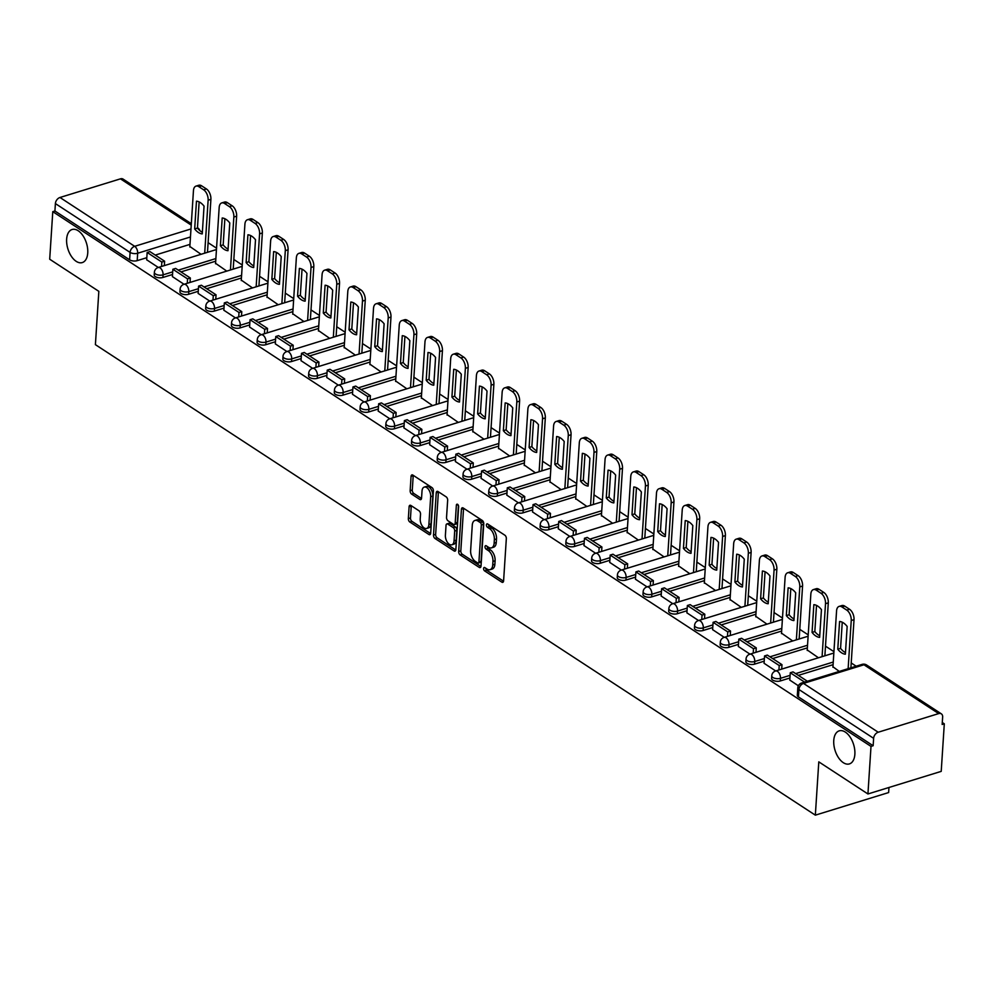 <?xml version="1.0" encoding="UTF-8"?>
<svg xmlns="http://www.w3.org/2000/svg" width="994" height="994" viewBox="0 0 994 994"><rect width="100%" height="100%" fill="white"/><g stroke="black" fill="none" stroke-linecap="round" stroke-linejoin="round"><path stroke-width="1.49" d="M483.606 568.518A1.864 1.044 -107.1 0 0 484.625 570.904L501.833 582.149A2.659 1.491 -107.1 0 0 502.765 582.335A2.659 1.491 -107.1 0 0 503.598 580.856L506.331 538.624A2.659 1.491 -107.1 0 0 504.865 535.219L487.669 523.987A1.864 1.044 -107.1 0 0 487.01 523.85A1.864 1.044 -107.1 0 0 486.426 524.882A1.864 1.044 -107.1 0 0 487.458 527.267L489.682 528.721A8.486 4.771 -107.1 0 1 494.366 539.618L494.142 543.134A8.486 4.771 -107.1 0 1 491.471 547.868A8.486 4.771 -107.1 0 1 488.476 547.259L486.252 545.805A1.864 1.044 -107.1 0 0 485.606 545.669A1.864 1.044 -107.1 0 0 485.01 546.7A1.864 1.044 -107.1 0 0 486.041 549.086L488.265 550.539A8.486 4.771 -107.1 0 1 492.962 561.436L492.738 564.952A8.486 4.771 -107.1 0 1 490.054 569.686A8.486 4.771 -107.1 0 1 487.072 569.077L484.848 567.624A1.864 1.044 -107.1 0 0 484.19 567.487A1.864 1.044 -107.1 0 0 483.606 568.518M485.743 568.208A1.864 1.044 -107.1 0 0 486.762 570.245L503.548 581.217M488.563 524.571A1.864 1.044 -107.1 0 0 489.595 526.609L491.819 528.062L489.682 528.721M487.147 546.389A1.864 1.044 -107.1 0 0 488.178 548.427L490.402 549.881L488.265 550.539M87.745 252.948A17.308 9.729 -107.1 0 0 83.011 235.764A17.308 9.729 -107.1 0 0 72.09 229.515A17.308 9.729 -107.1 0 0 66.635 239.156A17.308 9.729 -107.1 0 0 71.369 256.328A17.308 9.729 -107.1 0 0 82.291 262.578A17.308 9.729 -107.1 0 0 87.745 252.948M854.865 754.284A17.308 9.729 -107.1 0 0 850.131 737.101A17.308 9.729 -107.1 0 0 839.209 730.851A17.308 9.729 -107.1 0 0 833.755 740.48A17.308 9.729 -107.1 0 0 838.489 757.664A17.308 9.729 -107.1 0 0 849.398 763.914A17.308 9.729 -107.1 0 0 854.865 754.284M410.882 505.474A2.659 1.491 -107.1 0 0 409.95 505.275A2.659 1.491 -107.1 0 0 409.106 506.754L408.348 518.607A2.659 1.491 -107.1 0 0 409.814 522.012L428.911 534.486A2.659 1.491 -107.1 0 0 429.843 534.685A2.659 1.491 -107.1 0 0 430.675 533.206L433.409 490.974A2.659 1.491 -107.1 0 0 431.943 487.569L412.845 475.082A2.659 1.491 -107.1 0 0 411.914 474.896A2.659 1.491 -107.1 0 0 411.069 476.374L410.149 490.688A2.659 1.491 -107.1 0 0 411.615 494.093L419.791 499.435A2.659 1.491 -107.1 0 0 420.723 499.622A2.659 1.491 -107.1 0 0 421.555 498.143L422.015 491.048A7.095 3.988 -107.1 0 1 424.252 487.097A7.095 3.988 -107.1 0 1 428.737 489.657A7.095 3.988 -107.1 0 1 430.675 496.702L428.886 524.509A7.095 3.988 -107.1 0 1 426.637 528.46A7.095 3.988 -107.1 0 1 422.164 525.901A7.095 3.988 -107.1 0 1 420.226 518.843L420.524 514.221A2.659 1.491 -107.1 0 0 419.058 510.817L410.882 505.474M878.211 732.23L938.684 713.593A5.405 3.703 123.2 0 1 941.33 713.841A5.405 3.703 123.2 0 1 942.647 717.047L942.163 724.464L944.3 723.806L941.219 771.369L867.936 793.97L818.795 761.851L815.341 815.155L95.399 344.645L98.841 291.341L49.7 259.223L52.781 211.66L871.005 746.395L873.142 745.736L873.627 738.331L798.928 689.513A5.405 2.51 -176.3 0 1 797.809 687.848L797.325 695.253A5.405 2.51 -176.3 0 0 798.443 696.918L798.928 689.513A5.405 3.703 123.2 0 1 803.512 683.412L878.211 732.23A5.405 3.703 123.2 0 0 873.627 738.331M867.936 793.97L871.005 746.395M458.681 551.508A2.659 1.491 -107.1 0 0 460.147 554.913L479.245 567.388A2.659 1.491 -107.1 0 0 480.177 567.574A2.659 1.491 -107.1 0 0 481.021 566.108L483.755 523.875A2.659 1.491 -107.1 0 0 482.289 520.471L463.179 507.984A2.659 1.491 -107.1 0 0 462.247 507.797A2.659 1.491 -107.1 0 0 461.415 509.276L458.681 551.508L460.818 550.85A2.659 1.491 -107.1 0 0 462.285 554.254L480.972 566.468M454.084 550.937L434.974 538.462A2.659 1.491 -107.1 0 1 433.508 535.058L436.242 492.825A2.659 1.491 -107.1 0 1 437.087 491.347A2.659 1.491 -107.1 0 1 438.019 491.533L446.194 496.876A2.659 1.491 -107.1 0 1 447.66 500.28L446.542 517.402A2.659 1.491 -107.1 0 0 448.008 520.806L453.438 524.36A2.659 1.491 -107.1 0 0 454.37 524.546A2.659 1.491 -107.1 0 0 455.202 523.068L456.358 505.238A1.864 1.044 -107.1 0 1 456.942 504.207A1.864 1.044 -107.1 0 1 458.122 504.877A1.864 1.044 -107.1 0 1 458.632 506.716L455.848 549.657A2.659 1.491 -107.1 0 1 455.016 551.136A2.659 1.491 -107.1 0 1 454.084 550.937L455.674 550.452M189.978 244.375L155.25 255.085M146.814 257.682L137.184 260.652L137.669 253.246A5.405 2.51 -176.3 0 1 130.09 252.401L55.391 203.584A5.405 3.703 -56.8 0 1 59.975 197.483L120.448 178.845A5.405 3.703 -56.8 0 1 123.094 179.106L191.32 223.687M944.3 723.806L942.287 722.489M856.169 666.204L851.212 662.973M833.929 651.666L825.492 646.162M808.209 634.855L799.772 629.351M782.477 618.044L774.04 612.54M756.757 601.233L748.32 595.729M731.037 584.422L722.601 578.918M705.305 567.611L696.869 562.095M679.585 550.8L671.149 545.284M653.853 533.989L645.417 528.473M628.133 517.178L619.697 511.661M602.414 500.367L593.977 494.85M576.682 483.556L568.245 478.039M550.962 466.745L542.525 461.228M525.242 449.934L516.805 444.417M499.51 433.123L491.073 427.606M473.79 416.312L465.354 410.795M448.058 399.501L439.621 393.984M422.338 382.69L413.902 377.173M396.618 365.867L388.182 360.362M370.886 349.056L362.45 343.551M345.166 332.244L336.73 326.74M319.447 315.433L311.01 309.929M293.715 298.622L285.278 293.106M267.995 281.811L259.558 276.295M242.263 265L233.826 259.484M216.543 248.189L208.106 242.673M888.959 787.484L888.636 792.553L815.341 815.155M52.781 211.66L54.919 211.001L55.391 203.584M832.947 666.775L839.284 671.41M789.795 680.082L798.368 685.773M807.227 649.964L818.435 657.779M764.063 663.271L775.705 670.962M781.508 633.153L792.715 640.968M738.343 646.46L749.973 654.151M755.775 616.342L766.983 624.157M712.611 629.649L724.253 637.328M730.056 599.531L741.263 607.346M686.891 612.838L698.521 620.517M704.336 582.72L715.531 590.535M661.172 596.027L672.801 603.706M678.604 565.909L689.811 573.724M635.439 579.216L647.082 586.895M652.884 549.098L664.091 556.913M609.72 562.405L621.349 570.084M627.152 532.275L638.359 540.102M584 545.582L595.63 553.273M601.432 515.464L612.639 523.291M558.268 528.771L569.91 536.462M575.712 498.653L586.92 506.48M532.548 511.96L544.178 519.651M549.98 481.841L561.188 489.669M506.816 495.149L518.458 502.84M524.26 465.03L535.468 472.858M481.096 478.338L492.726 486.029M498.541 448.219L509.736 456.035M455.376 461.527L467.006 469.218M472.809 431.408L484.016 439.224M429.644 444.716L441.286 452.407M447.089 414.597L458.296 422.413M403.924 427.905L415.554 435.596M421.357 397.786L432.564 405.602M378.205 411.094L389.834 418.785M395.637 380.975L406.844 388.791M352.472 394.283L364.115 401.974M369.917 364.164L381.124 371.98M326.753 377.471L338.382 385.163M344.185 347.353L355.392 355.169M301.02 360.66L312.663 368.352M318.465 330.542L329.673 338.358M275.301 343.849L286.931 351.528M292.745 313.731L303.94 321.547M249.581 327.038L261.211 334.717M267.013 296.92L278.221 304.736M223.849 310.227L235.491 317.906M241.293 280.109L252.501 287.925M198.129 293.416L209.759 301.095M215.561 263.298L226.769 271.113M172.409 276.605L184.039 284.284M215.698 261.186L180.983 271.896M172.546 274.493L162.904 277.463L163.078 274.841A5.405 2.51 -176.3 0 1 157.325 274.791A5.405 2.51 -176.3 0 1 154.381 272.331L154.219 274.965A5.405 2.51 3.7 0 0 157.151 277.425A5.405 2.51 3.7 0 0 162.904 277.463M241.43 277.997L206.702 288.707M198.266 291.304L188.636 294.274L188.798 291.652A5.405 2.51 -176.3 0 1 183.058 291.602A5.405 2.51 -176.3 0 1 180.113 289.142L179.939 291.776A5.405 2.51 3.7 0 0 182.884 294.236A5.405 2.51 3.7 0 0 188.636 294.274M267.15 294.808L232.434 305.518M223.985 308.115L214.356 311.085L214.53 308.463A5.405 2.51 -176.3 0 1 208.777 308.413A5.405 2.51 -176.3 0 1 205.833 305.953L205.659 308.587A5.405 2.51 3.7 0 0 208.603 311.047A5.405 2.51 3.7 0 0 214.356 311.085M292.882 311.619L258.154 322.329M249.718 324.926L240.076 327.896L240.25 325.274A5.405 2.51 -176.3 0 1 234.497 325.224A5.405 2.51 -176.3 0 1 231.552 322.764L231.391 325.398A5.405 2.51 3.7 0 0 234.335 327.858A5.405 2.51 3.7 0 0 240.076 327.896M318.602 328.43L283.874 339.14M275.437 341.737L265.808 344.707L265.982 342.085A5.405 2.51 -176.3 0 1 260.229 342.035A5.405 2.51 -176.3 0 1 257.284 339.575L257.111 342.209A5.405 2.51 3.7 0 0 260.055 344.669A5.405 2.51 3.7 0 0 265.808 344.707M344.322 345.253L309.606 355.951M301.157 358.561L291.528 361.53L291.702 358.896A5.405 2.51 -176.3 0 1 285.949 358.846A5.405 2.51 -176.3 0 1 283.004 356.386L282.843 359.02A5.405 2.51 3.7 0 0 285.775 361.481A5.405 2.51 3.7 0 0 291.528 361.53M370.054 362.064L335.326 372.762M326.889 375.372L317.26 378.341L317.421 375.707A5.405 2.51 -176.3 0 1 311.669 375.67A5.405 2.51 -176.3 0 1 308.736 373.197L308.562 375.831A5.405 2.51 3.7 0 0 311.507 378.292A5.405 2.51 3.7 0 0 317.26 378.341M395.774 378.876L361.046 389.573M352.609 392.183L342.98 395.152L343.154 392.518A5.405 2.51 -176.3 0 1 337.401 392.481A5.405 2.51 -176.3 0 1 334.456 390.008L334.282 392.642A5.405 2.51 3.7 0 0 337.227 395.103A5.405 2.51 3.7 0 0 342.98 395.152M421.493 395.687L386.778 406.384M378.341 408.994L368.699 411.963L368.873 409.329A5.405 2.51 -176.3 0 1 363.121 409.292A5.405 2.51 -176.3 0 1 360.176 406.832L360.014 409.453A5.405 2.51 3.7 0 0 362.947 411.914A5.405 2.51 3.7 0 0 368.699 411.963M447.225 412.498L412.498 423.195M404.061 425.805L394.432 428.774L394.593 426.14A5.405 2.51 -176.3 0 1 388.853 426.103A5.405 2.51 -176.3 0 1 385.908 423.643L385.734 426.264A5.405 2.51 3.7 0 0 388.679 428.725A5.405 2.51 3.7 0 0 394.432 428.774M472.945 429.309L438.23 440.007M429.781 442.616L420.151 445.585L420.325 442.951A5.405 2.51 -176.3 0 1 414.573 442.914A5.405 2.51 -176.3 0 1 411.628 440.454L411.454 443.076A5.405 2.51 3.7 0 0 414.399 445.536A5.405 2.51 3.7 0 0 420.151 445.585M498.677 446.12L463.949 456.818M455.513 459.427L445.871 462.396L446.045 459.762A5.405 2.51 -176.3 0 1 440.292 459.725A5.405 2.51 -176.3 0 1 437.348 457.265L437.186 459.887A5.405 2.51 3.7 0 0 440.131 462.347A5.405 2.51 3.7 0 0 445.871 462.396M524.397 462.931L489.669 473.641M481.233 476.238L471.603 479.207L471.777 476.573A5.405 2.51 -176.3 0 1 466.024 476.536A5.405 2.51 -176.3 0 1 463.08 474.076L462.906 476.698A5.405 2.51 3.7 0 0 465.851 479.158A5.405 2.51 3.7 0 0 471.603 479.207M550.117 479.742L515.401 490.452M506.952 493.049L497.323 496.018L497.497 493.384A5.405 2.51 -176.3 0 1 491.744 493.347A5.405 2.51 -176.3 0 1 488.799 490.887L488.638 493.509A5.405 2.51 3.7 0 0 491.57 495.981A5.405 2.51 3.7 0 0 497.323 496.018M575.849 496.553L541.121 507.263M532.685 509.86L523.055 512.829L523.217 510.195A5.405 2.51 -176.3 0 1 517.464 510.158A5.405 2.51 -176.3 0 1 514.532 507.698L514.358 510.332A5.405 2.51 3.7 0 0 517.302 512.792A5.405 2.51 3.7 0 0 523.055 512.829M601.569 513.364L566.841 524.074M558.404 526.671L548.775 529.64L548.949 527.019A5.405 2.51 -176.3 0 1 543.196 526.969A5.405 2.51 -176.3 0 1 540.251 524.509L540.077 527.143A5.405 2.51 3.7 0 0 543.022 529.603A5.405 2.51 3.7 0 0 548.775 529.64M627.289 530.175L592.573 540.885M584.137 543.482L574.495 546.452L574.669 543.83A5.405 2.51 -176.3 0 1 568.916 543.78A5.405 2.51 -176.3 0 1 565.971 541.32L565.81 543.954A5.405 2.51 3.7 0 0 568.742 546.414A5.405 2.51 3.7 0 0 574.495 546.452M653.021 546.986L618.293 557.696M609.856 560.293L600.227 563.263L600.388 560.641A5.405 2.51 -176.3 0 1 594.648 560.591A5.405 2.51 -176.3 0 1 591.703 558.131L591.529 560.765A5.405 2.51 3.7 0 0 594.474 563.225A5.405 2.51 3.7 0 0 600.227 563.263M678.74 563.797L644.025 574.507M635.576 577.104L625.947 580.074L626.121 577.452A5.405 2.51 -176.3 0 1 620.368 577.402A5.405 2.51 -176.3 0 1 617.423 574.942L617.249 577.576A5.405 2.51 3.7 0 0 620.194 580.036A5.405 2.51 3.7 0 0 625.947 580.074M704.46 580.608L669.745 591.318M661.308 593.915L651.666 596.885L651.84 594.263A5.405 2.51 -176.3 0 1 646.088 594.213A5.405 2.51 -176.3 0 1 643.143 591.753L642.981 594.387A5.405 2.51 3.7 0 0 645.926 596.847A5.405 2.51 3.7 0 0 651.666 596.885M730.192 597.419L695.465 608.129M687.028 610.726L677.399 613.696L677.56 611.074A5.405 2.51 -176.3 0 1 671.82 611.024A5.405 2.51 -176.3 0 1 668.875 608.564L668.701 611.198A5.405 2.51 3.7 0 0 671.646 613.658A5.405 2.51 3.7 0 0 677.399 613.696M755.912 614.23L721.197 624.94M712.748 627.537L703.118 630.507L703.292 627.885A5.405 2.51 -176.3 0 1 697.539 627.835A5.405 2.51 -176.3 0 1 694.595 625.375L694.421 628.009A5.405 2.51 3.7 0 0 697.366 630.469A5.405 2.51 3.7 0 0 703.118 630.507M781.644 631.053L746.916 641.751M738.48 644.361L728.851 647.33L729.012 644.696A5.405 2.51 -176.3 0 1 723.259 644.646A5.405 2.51 -176.3 0 1 720.327 642.186L720.153 644.82A5.405 2.51 3.7 0 0 723.098 647.28A5.405 2.51 3.7 0 0 728.851 647.33M807.364 647.864L772.636 658.562M764.2 661.172L754.57 664.141L754.744 661.507A5.405 2.51 -176.3 0 1 748.991 661.47A5.405 2.51 -176.3 0 1 746.047 658.997L745.873 661.631A5.405 2.51 3.7 0 0 748.817 664.091A5.405 2.51 3.7 0 0 754.57 664.141M833.084 664.675L798.368 675.373M789.932 677.983L780.29 680.952L780.464 678.318A5.405 2.51 -176.3 0 1 774.711 678.281A5.405 2.51 -176.3 0 1 771.766 675.808L771.605 678.442A5.405 2.51 3.7 0 0 774.537 680.902A5.405 2.51 3.7 0 0 780.29 680.952M146.677 259.782L158.319 267.473M189.842 246.475L201.049 254.302M54.919 211.001L129.618 259.819A5.405 2.51 3.7 0 0 137.184 260.652M873.142 745.736L798.443 696.918M490.054 569.686L492.192 569.028A8.486 4.771 -107.1 0 0 494.875 564.294L492.738 564.952M490.402 549.881A8.486 4.771 -107.1 0 1 495.099 560.778L494.875 564.294M491.471 547.868L493.608 547.209A8.486 4.771 -107.1 0 0 496.279 542.476L494.142 543.134M491.819 528.062A8.486 4.771 -107.1 0 1 496.503 538.959L496.279 542.476M463.589 508.257A2.659 1.491 -107.1 0 0 463.552 508.617L460.818 550.85M477.679 562.939A1.864 1.044 -107.1 0 0 478.338 563.076A1.864 1.044 -107.1 0 0 478.922 562.045L481.32 524.969A1.864 1.044 -107.1 0 0 480.288 522.583L477.94 521.055A8.486 4.771 -107.1 0 0 474.958 520.446A8.486 4.771 -107.1 0 0 472.274 525.18L470.634 550.514A8.486 4.771 -107.1 0 0 475.331 561.411L477.679 562.939M478.338 563.076L480.475 562.418A1.864 1.044 -107.1 0 0 481.059 561.386L478.922 562.045M474.958 520.446L477.095 519.787A8.486 4.771 -107.1 0 1 480.077 520.396L482.425 521.925A1.864 1.044 -107.1 0 1 483.457 524.31L481.059 561.386M455.799 550.017L437.111 537.804L434.974 538.462M438.429 491.806A2.659 1.491 -107.1 0 0 438.379 492.167L435.645 534.399A2.659 1.491 -107.1 0 0 437.111 537.804M454.37 524.546L456.507 523.888A2.659 1.491 -107.1 0 0 457.339 522.409L458.433 505.511M445.399 535.182A7.095 3.988 -107.1 0 0 447.337 542.227A7.095 3.988 -107.1 0 0 451.823 544.799A7.095 3.988 -107.1 0 0 454.059 540.835L454.693 531.044A2.659 1.491 -107.1 0 0 453.227 527.64L447.797 524.099A2.659 1.491 -107.1 0 0 446.865 523.913A2.659 1.491 -107.1 0 0 446.033 525.391L445.399 535.182M451.823 544.799L453.96 544.14A7.095 3.988 -107.1 0 0 456.196 540.177L454.059 540.835M446.865 523.913L449.002 523.254A2.659 1.491 -107.1 0 1 449.934 523.44L455.364 526.982A2.659 1.491 -107.1 0 1 456.83 530.386L456.196 540.177M426.637 528.46L428.774 527.802A7.095 3.988 -107.1 0 0 431.023 523.85L428.886 524.509M424.252 487.097L426.389 486.439A7.095 3.988 -107.1 0 1 430.874 488.998A7.095 3.988 -107.1 0 1 432.812 496.043L431.023 523.85M413.255 475.356A2.659 1.491 -107.1 0 0 413.206 475.716L412.286 490.03A2.659 1.491 -107.1 0 0 413.752 493.434L421.518 498.503M411.292 505.735A2.659 1.491 -107.1 0 0 411.243 506.095L410.485 517.949A2.659 1.491 -107.1 0 0 411.951 521.353L430.638 533.567M832.922 667.247L836.563 610.925A8.114 4.56 72.9 0 1 839.122 606.402L841.906 605.545A8.114 4.56 72.9 0 1 844.751 606.129L849.535 609.26A8.114 4.56 -107.1 0 1 854.02 619.66L850.901 667.831M842.253 622.219L840.564 648.374A16.761 9.418 -107.1 0 0 845.472 652.586M807.364 681.25L793.038 671.894L790.267 672.752L804.581 682.108M790.267 672.752L789.783 680.157M839.122 606.402A8.114 4.56 72.9 0 1 841.98 606.986L846.751 610.105A8.114 4.56 -107.1 0 1 851.237 620.517L848.13 668.689M839.582 621.474L837.78 649.231A16.761 9.418 -107.1 0 0 845.372 654.189L847.161 626.431A16.761 9.418 72.9 0 0 839.582 621.474M837.78 649.231L840.564 648.374M807.203 650.436L810.843 594.114A8.114 4.56 72.9 0 1 813.403 589.591L816.173 588.734A8.114 4.56 72.9 0 1 819.031 589.318L823.815 592.449A8.114 4.56 -107.1 0 1 828.288 602.849L824.871 655.804M816.521 605.408L814.831 631.563A16.761 9.418 -107.1 0 0 819.752 635.775M781.706 669.111L781.992 664.675L767.318 655.083L764.535 655.941L779.221 665.533L778.923 669.956M764.535 655.941L764.063 663.346M781.992 664.675L779.221 665.533M813.403 589.591A8.114 4.56 72.9 0 1 816.248 590.175L821.032 593.294A8.114 4.56 -107.1 0 1 825.517 603.706L822.088 656.649M813.85 604.663L812.061 632.42A16.761 9.418 -107.1 0 0 819.64 637.378L821.442 609.62A16.761 9.418 72.9 0 0 813.85 604.663M812.061 632.42L814.831 631.563M781.47 633.625L785.111 577.303A8.114 4.56 72.9 0 1 787.67 572.78L790.454 571.923A8.114 4.56 72.9 0 1 793.299 572.507L798.083 575.625A8.114 4.56 -107.1 0 1 802.568 586.038L799.151 638.98M790.802 588.597L789.112 614.752A16.761 9.418 -107.1 0 0 794.02 618.964M755.987 652.288L756.272 647.864L741.599 638.272L738.815 639.13L753.489 648.722L753.203 653.145M738.815 639.13L738.331 646.535M756.272 647.864L753.489 648.722M787.67 572.78A8.114 4.56 72.9 0 1 790.528 573.364L795.312 576.483A8.114 4.56 -107.1 0 1 799.797 586.895L796.368 639.838M788.13 587.839L786.329 615.609A16.761 9.418 -107.1 0 0 793.92 620.567L795.709 592.797A16.761 9.418 72.9 0 0 788.13 587.839M786.329 615.609L789.112 614.752M755.751 616.814L759.391 560.492A8.114 4.56 72.9 0 1 761.951 555.969L764.721 555.112A8.114 4.56 72.9 0 1 767.579 555.696L772.363 558.814A8.114 4.56 -107.1 0 1 776.848 569.227L773.419 622.169M765.082 571.786L763.392 597.941A16.761 9.418 -107.1 0 0 768.3 602.153M730.255 635.477L730.54 631.053L715.866 621.461L713.096 622.319L727.77 631.911L727.484 636.334M713.096 622.319L712.611 629.724M730.54 631.053L727.77 631.911M761.951 555.969A8.114 4.56 72.9 0 1 764.796 556.553L769.58 559.672A8.114 4.56 -107.1 0 1 774.065 570.084L770.648 623.027M762.398 571.028L760.609 598.798A16.761 9.418 -107.1 0 0 768.188 603.756L769.99 575.986A16.761 9.418 72.9 0 0 762.398 571.028M760.609 598.798L763.392 597.941M730.018 600.003L733.671 543.681A8.114 4.56 72.9 0 1 736.219 539.158L739.002 538.301A8.114 4.56 72.9 0 1 741.859 538.885L746.643 542.003A8.114 4.56 -107.1 0 1 751.116 552.415L747.699 605.358M739.35 554.975L737.66 581.13A16.761 9.418 -107.1 0 0 742.568 585.342M704.535 618.666L704.821 614.242L690.147 604.65L687.363 605.508L702.037 615.1L701.752 619.523M687.363 605.508L686.891 612.913M704.821 614.242L702.037 615.1M736.219 539.158A8.114 4.56 72.9 0 1 739.076 539.742L743.86 542.861A8.114 4.56 -107.1 0 1 748.345 553.273L744.916 606.216M736.678 554.217L734.889 581.987A16.761 9.418 -107.1 0 0 742.468 586.945L744.27 559.175A16.761 9.418 72.9 0 0 736.678 554.217M734.889 581.987L737.66 581.13M704.299 583.192L707.939 526.87A8.114 4.56 72.9 0 1 710.499 522.347L713.282 521.49A8.114 4.56 72.9 0 1 716.127 522.074L720.911 525.192A8.114 4.56 -107.1 0 1 725.396 535.604L721.967 588.547M713.63 538.164L711.94 564.319A16.761 9.418 -107.1 0 0 716.848 568.531M678.815 601.855L679.101 597.431L664.414 587.839L661.644 588.697L676.318 598.289L676.032 602.712M661.644 588.697L661.159 596.102M679.101 597.431L676.318 598.289M710.499 522.347A8.114 4.56 72.9 0 1 713.357 522.931L718.14 526.05A8.114 4.56 -107.1 0 1 722.613 536.462L719.196 589.405M710.959 537.406L709.157 565.176A16.761 9.418 -107.1 0 0 716.749 570.134L718.538 542.364A16.761 9.418 72.9 0 0 710.959 537.406M709.157 565.176L711.94 564.319M678.579 566.381L682.219 510.059A8.114 4.56 72.9 0 1 684.779 505.536L687.55 504.679A8.114 4.56 72.9 0 1 690.408 505.263L695.191 508.381A8.114 4.56 -107.1 0 1 699.677 518.793L696.247 571.736M687.91 521.341L686.208 547.508A16.761 9.418 -107.1 0 0 691.128 551.72M653.083 585.044L653.369 580.62L638.695 571.028L635.911 571.885L650.598 581.478L650.312 585.901M635.911 571.885L635.439 579.291M653.369 580.62L650.598 581.478M684.779 505.536A8.114 4.56 72.9 0 1 687.624 506.12L692.408 509.239A8.114 4.56 -107.1 0 1 696.893 519.638L693.464 572.594M685.226 520.595L683.437 548.365A16.761 9.418 -107.1 0 0 691.016 553.323L692.818 525.553A16.761 9.418 72.9 0 0 685.226 520.595M683.437 548.365L686.208 547.508M652.847 549.57L656.487 493.235A8.114 4.56 72.9 0 1 659.047 488.725L661.83 487.868A8.114 4.56 72.9 0 1 664.688 488.452L669.459 491.57A8.114 4.56 -107.1 0 1 673.944 501.97L670.528 554.925M662.178 504.53L660.488 530.697A16.761 9.418 -107.1 0 0 665.396 534.896M627.363 568.233L627.649 563.809L612.975 554.217L610.192 555.074L624.866 564.667L624.58 569.09M610.192 555.074L609.72 562.48M627.649 563.809L624.866 564.667M659.047 488.725A8.114 4.56 72.9 0 1 661.905 489.309L666.688 492.428A8.114 4.56 -107.1 0 1 671.174 502.827L667.744 555.783M659.507 503.784L657.717 531.554A16.761 9.418 -107.1 0 0 665.297 536.511L667.086 508.742A16.761 9.418 72.9 0 0 659.507 503.784M657.717 531.554L660.488 530.697M627.127 532.759L630.768 476.424A8.114 4.56 72.9 0 1 633.327 471.914L636.11 471.057A8.114 4.56 72.9 0 1 638.956 471.641L643.739 474.759A8.114 4.56 -107.1 0 1 648.225 485.159L644.795 538.114M636.458 487.719L634.768 513.886A16.761 9.418 -107.1 0 0 639.676 518.085M601.631 551.422L601.917 546.998L587.243 537.406L584.472 538.263L599.146 547.856L598.86 552.279M584.472 538.263L583.987 545.669M601.917 546.998L599.146 547.856M633.327 471.914A8.114 4.56 72.9 0 1 636.185 472.485L640.956 475.617A8.114 4.56 -107.1 0 1 645.441 486.016L642.025 538.972M633.787 486.973L631.985 514.743A16.761 9.418 -107.1 0 0 639.577 519.7L641.366 491.931A16.761 9.418 72.9 0 0 633.787 486.973M631.985 514.743L634.768 513.886M601.407 515.948L605.048 459.613A8.114 4.56 72.9 0 1 607.607 455.103L610.378 454.246A8.114 4.56 72.9 0 1 613.236 454.817L618.019 457.948A8.114 4.56 -107.1 0 1 622.492 468.348L619.076 521.303M610.726 470.907L609.036 497.075A16.761 9.418 -107.1 0 0 613.957 501.274M575.911 534.61L576.197 530.187L561.523 520.595L558.74 521.452L573.426 531.044L573.14 535.468M558.74 521.452L558.268 528.858M576.197 530.187L573.426 531.044M607.607 455.103A8.114 4.56 72.9 0 1 610.453 455.674L615.236 458.806A8.114 4.56 -107.1 0 1 619.722 469.205L616.292 522.161M608.055 470.162L606.265 497.932A16.761 9.418 -107.1 0 0 613.845 502.889L615.646 475.12A16.761 9.418 72.9 0 0 608.055 470.162M606.265 497.932L609.036 497.075M575.675 499.137L579.316 442.802A8.114 4.56 72.9 0 1 581.875 438.292L584.658 437.435A8.114 4.56 72.9 0 1 587.504 438.006L592.287 441.137A8.114 4.56 -107.1 0 1 596.773 451.537L593.356 504.492M585.006 454.096L583.316 480.264A16.761 9.418 -107.1 0 0 588.224 484.463M550.191 517.799L550.477 513.376L535.803 503.784L533.02 504.641L547.694 514.221L547.408 518.657M533.02 504.641L532.535 512.047M550.477 513.376L547.694 514.221M581.875 438.292A8.114 4.56 72.9 0 1 584.733 438.863L589.517 441.995A8.114 4.56 -107.1 0 1 594.002 452.394L590.573 505.35M582.335 453.351L580.533 481.108A16.761 9.418 -107.1 0 0 588.125 486.066L589.914 458.309A16.761 9.418 72.9 0 0 582.335 453.351M580.533 481.108L583.316 480.264M549.955 482.326L553.596 425.991A8.114 4.56 72.9 0 1 556.155 421.481L558.926 420.624A8.114 4.56 72.9 0 1 561.784 421.195L566.568 424.326A8.114 4.56 -107.1 0 1 571.053 434.726L567.624 487.681M559.287 437.285L557.597 463.452A16.761 9.418 -107.1 0 0 562.505 467.652M524.459 500.988L524.745 496.553L510.071 486.973L507.3 487.818L521.974 497.41L521.688 501.846M507.3 487.818L506.816 495.236M524.745 496.553L521.974 497.41M556.155 421.481A8.114 4.56 72.9 0 1 559.001 422.052L563.784 425.183A8.114 4.56 -107.1 0 1 568.27 435.583L564.853 488.539M556.615 436.54L554.814 464.297A16.761 9.418 -107.1 0 0 562.405 469.255L564.194 441.498A16.761 9.418 72.9 0 0 556.615 436.54M554.814 464.297L557.597 463.452M524.223 465.515L527.876 409.18A8.114 4.56 72.9 0 1 530.423 404.67L533.206 403.812A8.114 4.56 72.9 0 1 536.064 404.384L540.848 407.515A8.114 4.56 -107.1 0 1 545.321 417.915L541.904 470.87M533.554 420.474L531.865 446.629A16.761 9.418 -107.1 0 0 536.772 450.841M498.739 484.177L499.025 479.742L484.351 470.15L481.568 471.007L496.242 480.599L495.956 485.035M481.568 471.007L481.096 478.425M499.025 479.742L496.242 480.599M530.423 404.67A8.114 4.56 72.9 0 1 533.281 405.241L538.065 408.372A8.114 4.56 -107.1 0 1 542.55 418.772L539.121 471.728M530.883 419.729L529.094 447.486A16.761 9.418 -107.1 0 0 536.673 452.444L538.475 424.686A16.761 9.418 72.9 0 0 530.883 419.729M529.094 447.486L531.865 446.629M498.503 448.692L502.144 392.369A8.114 4.56 72.9 0 1 504.703 387.859L507.487 387.001A8.114 4.56 72.9 0 1 510.332 387.573L515.116 390.704A8.114 4.56 -107.1 0 1 519.601 401.104L516.172 454.059M507.835 403.663L506.145 429.818A16.761 9.418 -107.1 0 0 511.053 434.03M473.02 467.366L473.306 462.931L458.619 453.339L455.848 454.196L470.522 463.788L470.237 468.224M455.848 454.196L455.364 461.614M473.306 462.931L470.522 463.788M504.703 387.859A8.114 4.56 72.9 0 1 507.561 388.43L512.345 391.561A8.114 4.56 -107.1 0 1 516.818 401.961L513.401 454.917M505.163 402.918L503.362 430.675A16.761 9.418 -107.1 0 0 510.953 435.633L512.742 407.875A16.761 9.418 72.9 0 0 505.163 402.918M503.362 430.675L506.145 429.818M472.784 431.881L476.424 375.558A8.114 4.56 72.9 0 1 478.984 371.035L481.755 370.19A8.114 4.56 72.9 0 1 484.612 370.762L489.396 373.893A8.114 4.56 -107.1 0 1 493.881 384.293L490.452 437.248M482.115 386.852L480.413 413.007A16.761 9.418 -107.1 0 0 485.333 417.219M447.288 450.555L447.573 446.12L432.899 436.528L430.129 437.385L444.803 446.977L444.517 451.413M430.129 437.385L429.644 444.803M447.573 446.12L444.803 446.977M478.984 371.035A8.114 4.56 72.9 0 1 481.829 371.619L486.613 374.75A8.114 4.56 -107.1 0 1 491.098 385.15L487.669 438.106M479.431 386.107L477.642 413.864A16.761 9.418 -107.1 0 0 485.221 418.822L487.023 391.064A16.761 9.418 72.9 0 0 479.431 386.107M477.642 413.864L480.413 413.007M447.051 415.07L450.692 358.747A8.114 4.56 72.9 0 1 453.252 354.224L456.035 353.367A8.114 4.56 72.9 0 1 458.893 353.951L463.664 357.082A8.114 4.56 -107.1 0 1 468.149 367.482L464.732 420.437M456.383 370.041L454.693 396.196A16.761 9.418 -107.1 0 0 459.601 400.408M421.568 433.744L421.854 429.309L407.18 419.716L404.396 420.574L419.07 430.166L418.785 434.602M404.396 420.574L403.924 427.992M421.854 429.309L419.07 430.166M453.252 354.224A8.114 4.56 72.9 0 1 456.109 354.808L460.893 357.939A8.114 4.56 -107.1 0 1 465.378 368.339L461.949 421.294M453.711 369.296L451.922 397.053A16.761 9.418 -107.1 0 0 459.501 402.011L461.303 374.253A16.761 9.418 72.9 0 0 453.711 369.296M451.922 397.053L454.693 396.196M421.332 398.259L424.972 341.936A8.114 4.56 72.9 0 1 427.532 337.413L430.315 336.556A8.114 4.56 72.9 0 1 433.16 337.14L437.944 340.271A8.114 4.56 -107.1 0 1 442.429 350.671L439 403.626M430.663 353.23L428.973 379.385A16.761 9.418 -107.1 0 0 433.881 383.597M395.836 416.933L396.121 412.498L381.447 402.905L378.677 403.763L393.351 413.355L393.065 417.791M378.677 403.763L378.192 411.181M396.121 412.498L393.351 413.355M427.532 337.413A8.114 4.56 72.9 0 1 430.39 337.997L435.161 341.128A8.114 4.56 -107.1 0 1 439.646 351.528L436.229 404.483M427.992 352.485L426.19 380.242A16.761 9.418 -107.1 0 0 433.782 385.2L435.571 357.442A16.761 9.418 72.9 0 0 427.992 352.485M426.19 380.242L428.973 379.385M395.612 381.447L399.253 325.125A8.114 4.56 72.9 0 1 401.812 320.602L404.583 319.745A8.114 4.56 72.9 0 1 407.441 320.329L412.224 323.46A8.114 4.56 -107.1 0 1 416.697 333.86L413.28 386.815M404.931 336.419L403.241 362.574A16.761 9.418 -107.1 0 0 408.161 366.786M370.116 400.122L370.402 395.687L355.728 386.094L352.945 386.952L367.631 396.544L367.345 400.967M352.945 386.952L352.472 394.357M370.402 395.687L367.631 396.544M401.812 320.602A8.114 4.56 72.9 0 1 404.657 321.186L409.441 324.305A8.114 4.56 -107.1 0 1 413.926 334.717L410.497 387.66M402.259 335.674L400.47 363.431A16.761 9.418 -107.1 0 0 408.049 368.389L409.851 340.631A16.761 9.418 72.9 0 0 402.259 335.674M400.47 363.431L403.241 362.574M369.88 364.636L373.52 308.314A8.114 4.56 72.9 0 1 376.08 303.791L378.863 302.934A8.114 4.56 72.9 0 1 381.708 303.518L386.492 306.637A8.114 4.56 -107.1 0 1 390.977 317.049L387.561 369.992M379.211 319.608L377.521 345.763A16.761 9.418 -107.1 0 0 382.429 349.975M344.396 383.299L344.682 378.876L330.008 369.283L327.225 370.141L341.899 379.733L341.613 384.156M327.225 370.141L326.74 377.546M344.682 378.876L341.899 379.733M376.08 303.791A8.114 4.56 72.9 0 1 378.938 304.375L383.721 307.494A8.114 4.56 -107.1 0 1 388.207 317.906L384.777 370.849M376.54 318.863L374.738 346.62A16.761 9.418 -107.1 0 0 382.33 351.578L384.119 323.808A16.761 9.418 72.9 0 0 376.54 318.863M374.738 346.62L377.521 345.763M344.16 347.825L347.801 291.503A8.114 4.56 72.9 0 1 350.36 286.98L353.131 286.123A8.114 4.56 72.9 0 1 355.989 286.707L360.772 289.826A8.114 4.56 -107.1 0 1 365.258 300.238L361.828 353.181M353.491 302.797L351.801 328.952A16.761 9.418 -107.1 0 0 356.709 333.164M318.664 366.488L318.95 362.064L304.276 352.472L301.505 353.33L316.179 362.922L315.893 367.345M301.505 353.33L301.02 360.735M318.95 362.064L316.179 362.922M350.36 286.98A8.114 4.56 72.9 0 1 353.205 287.564L357.989 290.683A8.114 4.56 -107.1 0 1 362.475 301.095L359.058 354.038M350.82 302.039L349.018 329.809A16.761 9.418 -107.1 0 0 356.61 334.767L358.399 306.997A16.761 9.418 72.9 0 0 350.82 302.039M349.018 329.809L351.801 328.952M318.428 331.014L322.081 274.692A8.114 4.56 72.9 0 1 324.628 270.169L327.411 269.312A8.114 4.56 72.9 0 1 330.269 269.896L335.053 273.015A8.114 4.56 -107.1 0 1 339.526 283.427L336.109 336.37M327.759 285.986L326.069 312.141A16.761 9.418 -107.1 0 0 330.977 316.353M292.944 349.677L293.23 345.253L278.556 335.661L275.773 336.519L290.447 346.111L290.161 350.534M275.773 336.519L275.301 343.924M293.23 345.253L290.447 346.111M324.628 270.169A8.114 4.56 72.9 0 1 327.486 270.753L332.269 273.872A8.114 4.56 -107.1 0 1 336.755 284.284L333.325 337.227M325.088 285.228L323.298 312.998A16.761 9.418 -107.1 0 0 330.878 317.956L332.679 290.186A16.761 9.418 72.9 0 0 325.088 285.228M323.298 312.998L326.069 312.141M292.708 314.203L296.349 257.881A8.114 4.56 72.9 0 1 298.908 253.358L301.691 252.501A8.114 4.56 72.9 0 1 304.537 253.085L309.32 256.203A8.114 4.56 -107.1 0 1 313.806 266.616L310.377 319.559M302.039 269.175L300.35 295.33A16.761 9.418 -107.1 0 0 305.257 299.542M267.224 332.866L267.51 328.442L252.824 318.85L250.053 319.708L264.727 329.3L264.441 333.723M250.053 319.708L249.569 327.113M267.51 328.442L264.727 329.3M298.908 253.358A8.114 4.56 72.9 0 1 301.766 253.942L306.55 257.061A8.114 4.56 -107.1 0 1 311.023 267.473L307.606 320.416M299.368 268.417L297.566 296.187A16.761 9.418 -107.1 0 0 305.158 301.145L306.947 273.375A16.761 9.418 72.9 0 0 299.368 268.417M297.566 296.187L300.35 295.33M266.988 297.392L270.629 241.07A8.114 4.56 72.9 0 1 273.188 236.547L275.959 235.69A8.114 4.56 72.9 0 1 278.817 236.274L283.601 239.392A8.114 4.56 -107.1 0 1 288.086 249.805L284.657 302.748M276.32 252.364L274.617 278.519A16.761 9.418 -107.1 0 0 279.538 282.731M241.492 316.055L241.778 311.631L227.104 302.039L224.333 302.897L239.007 312.489L238.722 316.912M224.333 302.897L223.849 310.302M241.778 311.631L239.007 312.489M273.188 236.547A8.114 4.56 72.9 0 1 276.034 237.131L280.817 240.25A8.114 4.56 -107.1 0 1 285.303 250.662L281.874 303.605M273.636 251.606L271.847 279.376A16.761 9.418 -107.1 0 0 279.426 284.334L281.227 256.564A16.761 9.418 72.9 0 0 273.636 251.606M271.847 279.376L274.617 278.519M241.256 280.581L244.909 224.259A8.114 4.56 72.9 0 1 247.456 219.736L250.239 218.879A8.114 4.56 72.9 0 1 253.097 219.463L257.868 222.581A8.114 4.56 -107.1 0 1 262.354 232.994L258.937 285.937M250.587 235.541L248.898 261.708A16.761 9.418 -107.1 0 0 253.805 265.92M215.773 299.244L216.058 294.82L201.384 285.228L198.601 286.086L213.275 295.678L212.989 300.101M198.601 286.086L198.129 293.491M216.058 294.82L213.275 295.678M247.456 219.736A8.114 4.56 72.9 0 1 250.314 220.32L255.098 223.439A8.114 4.56 -107.1 0 1 259.583 233.838L256.154 286.794M247.916 234.795L246.127 262.565A16.761 9.418 -107.1 0 0 253.706 267.523L255.508 239.753A16.761 9.418 72.9 0 0 247.916 234.795M246.127 262.565L248.898 261.708M215.536 263.77L219.177 207.435A8.114 4.56 72.9 0 1 221.737 202.925L224.52 202.068A8.114 4.56 72.9 0 1 227.365 202.652L232.149 205.77A8.114 4.56 -107.1 0 1 236.634 216.17L233.205 269.125M224.868 218.73L223.178 244.897A16.761 9.418 -107.1 0 0 228.086 249.096M190.04 282.433L190.339 278.009L175.652 268.417L172.881 269.275L187.555 278.867L187.27 283.29M172.881 269.275L172.397 276.68M190.339 278.009L187.555 278.867M221.737 202.925A8.114 4.56 72.9 0 1 224.594 203.509L229.365 206.628A8.114 4.56 -107.1 0 1 233.851 217.027L230.434 269.983M222.196 217.984L220.395 245.754A16.761 9.418 -107.1 0 0 227.986 250.712L229.776 222.942A16.761 9.418 72.9 0 0 222.196 217.984M220.395 245.754L223.178 244.897M189.817 246.959L193.457 190.624A8.114 4.56 72.9 0 1 196.017 186.114L198.788 185.257A8.114 4.56 72.9 0 1 201.645 185.841L206.429 188.959A8.114 4.56 -107.1 0 1 210.902 199.359L207.485 252.314M199.135 201.919L197.446 228.086A16.761 9.418 -107.1 0 0 202.366 232.285M164.321 265.622L164.606 261.198L149.932 251.606L147.149 252.464L161.836 262.056L161.55 266.479M147.149 252.464L146.677 259.869M164.606 261.198L161.836 262.056M196.017 186.114A8.114 4.56 72.9 0 1 198.862 186.686L203.646 189.817A8.114 4.56 -107.1 0 1 208.131 200.216L204.702 253.172M196.464 201.173L194.675 228.943A16.761 9.418 -107.1 0 0 202.254 233.901L204.056 206.131A16.761 9.418 72.9 0 0 196.464 201.173M194.675 228.943L197.446 228.086M486.762 570.245L484.625 570.904M489.595 526.609L487.458 527.267M488.178 548.427L486.041 549.086M190.463 236.97L137.669 253.246A5.405 3.044 72.9 0 0 134.675 246.313L190.972 228.955M191.221 225.104L120.448 178.845M59.975 197.483L134.675 246.313A5.405 3.703 123.2 0 0 130.09 252.401L129.618 259.819M938.684 713.593L863.972 664.775L803.512 683.412A5.405 3.044 -107.1 0 0 801.611 683.027A5.405 5.405 0 0 0 797.809 687.848M215.872 258.564L178.299 270.144M172.707 271.871L163.078 274.841A5.405 3.044 72.9 0 0 160.084 267.895A5.405 3.044 72.9 0 0 158.183 267.51A5.405 5.405 0 0 0 154.381 272.331M241.592 275.375L204.031 286.955M198.44 288.682L188.798 291.652A5.405 3.044 72.9 0 0 185.816 284.706A5.405 3.044 72.9 0 0 183.915 284.321A5.405 5.405 0 0 0 180.113 289.142M267.324 292.186L229.751 303.766M224.159 305.493L214.53 308.463A5.405 3.044 72.9 0 0 211.536 301.53A5.405 3.044 72.9 0 0 209.635 301.132A5.405 5.405 0 0 0 205.833 305.953M293.044 308.997L255.47 320.577M249.879 322.304L240.25 325.274A5.405 3.044 72.9 0 0 237.268 318.341A5.405 3.044 72.9 0 0 235.354 317.943A5.405 5.405 0 0 0 231.552 322.764M318.776 325.808L281.203 337.388M275.611 339.116L265.982 342.085A5.405 3.044 72.9 0 0 262.988 335.152A5.405 3.044 72.9 0 0 261.087 334.767A5.405 5.405 0 0 0 257.284 339.575M344.496 342.619L306.922 354.199M301.331 355.927L291.702 358.896A5.405 3.044 72.9 0 0 288.707 351.963A5.405 3.044 72.9 0 0 286.806 351.578A5.405 5.405 0 0 0 283.004 356.386M370.215 359.43L332.642 371.011M327.063 372.738L317.421 375.707A5.405 3.044 72.9 0 0 314.439 368.774A5.405 3.044 72.9 0 0 312.538 368.389A5.405 5.405 0 0 0 308.736 373.197M395.947 376.241L358.374 387.822M352.783 389.549L343.154 392.518A5.405 3.044 72.9 0 0 340.159 385.585A5.405 3.044 72.9 0 0 338.258 385.2A5.405 5.405 0 0 0 334.456 390.008M421.667 393.052L384.094 404.633M378.503 406.36L368.873 409.329A5.405 3.044 72.9 0 0 365.879 402.396A5.405 3.044 72.9 0 0 363.978 402.011A5.405 5.405 0 0 0 360.176 406.832M447.387 409.863L409.826 421.444M404.235 423.171L394.593 426.14A5.405 3.044 72.9 0 0 391.611 419.207A5.405 3.044 72.9 0 0 389.71 418.822A5.405 5.405 0 0 0 385.908 423.643M473.119 426.674L435.546 438.255M429.955 439.982L420.325 442.951A5.405 3.044 72.9 0 0 417.331 436.018A5.405 3.044 72.9 0 0 415.43 435.633A5.405 5.405 0 0 0 411.628 440.454M498.839 443.486L461.266 455.078M455.674 456.793L446.045 459.762A5.405 3.044 72.9 0 0 443.063 452.829A5.405 3.044 72.9 0 0 441.15 452.444A5.405 5.405 0 0 0 437.348 457.265M524.571 460.297L486.998 471.889M481.407 473.604L471.777 476.573A5.405 3.044 72.9 0 0 468.783 469.64A5.405 3.044 72.9 0 0 466.882 469.255A5.405 5.405 0 0 0 463.08 474.076M550.291 477.108L512.718 488.7M507.126 490.415L497.497 493.384A5.405 3.044 72.9 0 0 494.503 486.451A5.405 3.044 72.9 0 0 492.602 486.066A5.405 5.405 0 0 0 488.799 490.887M576.011 493.919L538.437 505.511M532.846 507.226L523.217 510.195A5.405 3.044 72.9 0 0 520.235 503.262A5.405 3.044 72.9 0 0 518.334 502.877A5.405 5.405 0 0 0 514.532 507.698M601.743 510.73L564.17 522.322M558.578 524.037L548.949 527.019A5.405 3.044 72.9 0 0 545.954 520.073A5.405 3.044 72.9 0 0 544.053 519.688A5.405 5.405 0 0 0 540.251 524.509M627.462 527.553L589.889 539.133M584.298 540.86L574.669 543.83A5.405 3.044 72.9 0 0 571.674 536.884A5.405 3.044 72.9 0 0 569.773 536.499A5.405 5.405 0 0 0 565.971 541.32M653.182 544.364L615.621 555.944M610.03 557.671L600.388 560.641A5.405 3.044 72.9 0 0 597.406 553.695A5.405 3.044 72.9 0 0 595.505 553.31A5.405 5.405 0 0 0 591.703 558.131M678.914 561.175L641.341 572.755M635.75 574.482L626.121 577.452A5.405 3.044 72.9 0 0 623.126 570.506A5.405 3.044 72.9 0 0 621.225 570.121A5.405 5.405 0 0 0 617.423 574.942M704.634 577.986L667.061 589.566M661.47 591.293L651.84 594.263A5.405 3.044 72.9 0 0 648.858 587.33A5.405 3.044 72.9 0 0 646.945 586.932A5.405 5.405 0 0 0 643.143 591.753M730.366 594.797L692.793 606.377M687.202 608.104L677.56 611.074A5.405 3.044 72.9 0 0 674.578 604.141A5.405 3.044 72.9 0 0 672.677 603.743A5.405 5.405 0 0 0 668.875 608.564M756.086 611.608L718.513 623.188M712.922 624.915L703.292 627.885A5.405 3.044 72.9 0 0 700.298 620.952A5.405 3.044 72.9 0 0 698.397 620.567A5.405 5.405 0 0 0 694.595 625.375M781.806 628.419L744.233 639.999M738.641 641.726L729.012 644.696A5.405 3.044 72.9 0 0 726.03 637.763A5.405 3.044 72.9 0 0 724.129 637.378A5.405 5.405 0 0 0 720.327 642.186M807.538 645.23L769.965 656.81M764.374 658.537L754.744 661.507A5.405 3.044 72.9 0 0 751.75 654.574A5.405 3.044 72.9 0 0 749.849 654.189A5.405 5.405 0 0 0 746.047 658.997M833.258 662.041L795.685 673.621M790.093 675.348L780.464 678.318A5.405 3.044 72.9 0 0 777.47 671.385A5.405 3.044 72.9 0 0 775.568 671A5.405 5.405 0 0 0 771.766 675.808M862.071 664.39A5.405 3.044 -107.1 0 1 863.972 664.775A5.405 3.703 -56.8 0 1 866.631 665.023A5.405 5.405 0 0 0 862.071 664.39L801.611 683.027M495.099 560.778L492.962 561.436M496.503 538.959L494.366 539.618M503.424 581.652L501.833 582.149M463.552 508.617L461.415 509.276M480.847 566.903L479.245 567.388M462.285 554.254L460.147 554.913M483.457 524.31L481.32 524.969M482.425 521.925L480.288 522.583M480.077 520.396L477.94 521.055M435.645 534.399L433.508 535.058M438.379 492.167L436.242 492.825M457.339 522.409L455.202 523.068M458.01 504.728L456.358 505.238M456.83 530.386L454.693 531.044M455.364 526.982L453.227 527.64M449.934 523.44L447.797 524.099M432.812 496.043L430.675 496.702M421.394 498.938L419.791 499.435M413.752 493.434L411.615 494.093M412.286 490.03L410.149 490.688M413.206 475.716L411.069 476.374M430.514 534.002L428.911 534.486M411.951 521.353L409.814 522.012M410.485 517.949L408.348 518.607M411.243 506.095L409.106 506.754M851.237 620.517L854.02 619.66M841.98 606.986L844.751 606.129M846.751 610.105L849.535 609.26M825.517 603.706L828.288 602.849M816.248 590.175L819.031 589.318M821.032 593.294L823.815 592.449M799.797 586.895L802.568 586.038M790.528 573.364L793.299 572.507M795.312 576.483L798.083 575.625M774.065 570.084L776.848 569.227M764.796 556.553L767.579 555.696M769.58 559.672L772.363 558.814M748.345 553.273L751.116 552.415M739.076 539.742L741.859 538.885M743.86 542.861L746.643 542.003M722.613 536.462L725.396 535.604M713.357 522.931L716.127 522.074M718.14 526.05L720.911 525.192M696.893 519.638L699.677 518.793M687.624 506.12L690.408 505.263M692.408 509.239L695.191 508.381M671.174 502.827L673.944 501.97M661.905 489.309L664.688 488.452M666.688 492.428L669.459 491.57M645.441 486.016L648.225 485.159M636.185 472.485L638.956 471.641M640.956 475.617L643.739 474.759M619.722 469.205L622.492 468.348M610.453 455.674L613.236 454.817M615.236 458.806L618.019 457.948M594.002 452.394L596.773 451.537M584.733 438.863L587.504 438.006M589.517 441.995L592.287 441.137M568.27 435.583L571.053 434.726M559.001 422.052L561.784 421.195M563.784 425.183L566.568 424.326M542.55 418.772L545.321 417.915M533.281 405.241L536.064 404.384M538.065 408.372L540.848 407.515M516.818 401.961L519.601 401.104M507.561 388.43L510.332 387.573M512.345 391.561L515.116 390.704M491.098 385.15L493.881 384.293M481.829 371.619L484.612 370.762M486.613 374.75L489.396 373.893M465.378 368.339L468.149 367.482M456.109 354.808L458.893 353.951M460.893 357.939L463.664 357.082M439.646 351.528L442.429 350.671M430.39 337.997L433.16 337.14M435.161 341.128L437.944 340.271M413.926 334.717L416.697 333.86M404.657 321.186L407.441 320.329M409.441 324.305L412.224 323.46M388.207 317.906L390.977 317.049M378.938 304.375L381.708 303.518M383.721 307.494L386.492 306.637M362.475 301.095L365.258 300.238M353.205 287.564L355.989 286.707M357.989 290.683L360.772 289.826M336.755 284.284L339.526 283.427M327.486 270.753L330.269 269.896M332.269 273.872L335.053 273.015M311.023 267.473L313.806 266.616M301.766 253.942L304.537 253.085M306.55 257.061L309.32 256.203M285.303 250.662L288.086 249.805M276.034 237.131L278.817 236.274M280.817 240.25L283.601 239.392M259.583 233.838L262.354 232.994M250.314 220.32L253.097 219.463M255.098 223.439L257.868 222.581M233.851 217.027L236.634 216.17M224.594 203.509L227.365 202.652M229.365 206.628L232.149 205.77M208.131 200.216L210.902 199.359M198.862 186.686L201.645 185.841M203.646 189.817L206.429 188.959M775.568 671L833.842 653.033M749.849 654.189L808.122 636.222M724.129 637.378L782.39 619.411M698.397 620.567L756.67 602.6M672.677 603.743L730.938 585.789M646.945 586.932L705.218 568.978M621.225 570.121L679.498 552.167M595.505 553.31L653.766 535.344M569.773 536.499L628.046 518.533M544.053 519.688L602.327 501.721M518.334 502.877L576.595 484.91M492.602 486.066L550.875 468.099M466.882 469.255L525.143 451.288M441.15 452.444L499.423 434.477M415.43 435.633L473.703 417.666M389.71 418.822L447.971 400.855M363.978 402.011L422.251 384.044M338.258 385.2L396.531 367.233M312.538 368.389L370.799 350.422M286.806 351.578L345.08 333.611M261.087 334.767L319.347 316.8M235.354 317.943L293.628 299.989M209.635 301.132L267.908 283.178M183.915 284.321L242.176 266.367M158.183 267.51L216.456 249.544M199.956 230.707A5.405 5.405 0 0 0 197.794 227.924M941.33 713.841L866.631 665.023"/></g></svg>
